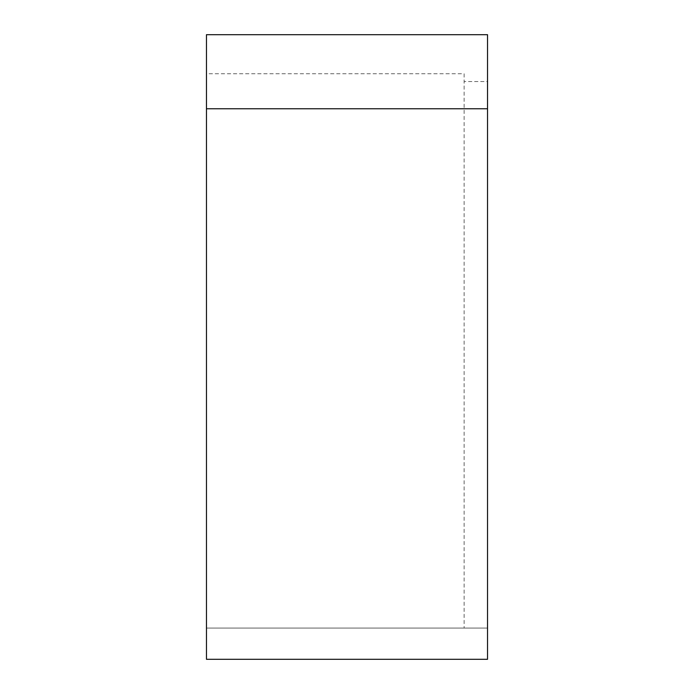 <?xml version="1.0" encoding="UTF-8"?>
<svg xmlns="http://www.w3.org/2000/svg" width="694" height="694" viewBox="0 0 694 694"><rect width="100%" height="100%" fill="white"/><g stroke="black" fill="none" stroke-linecap="round" stroke-linejoin="round"><path stroke-width="0.52" stroke-dasharray="3.47 2.6" d="M206.465 73.737L206.465 628.07L487.535 628.07L206.465 628.07L206.465 659.3L487.535 659.3L487.535 81.545L464.113 81.545L464.113 628.07L464.113 73.737L206.465 73.737L206.465 34.7L487.535 34.7L487.535 81.545L464.113 81.545L464.113 73.737"/><path stroke-width="1.04" d="M487.535 108.758L487.535 659.3L206.465 659.3L206.465 108.758L487.535 108.758L487.535 34.7L206.465 34.7L206.465 108.758"/></g></svg>
